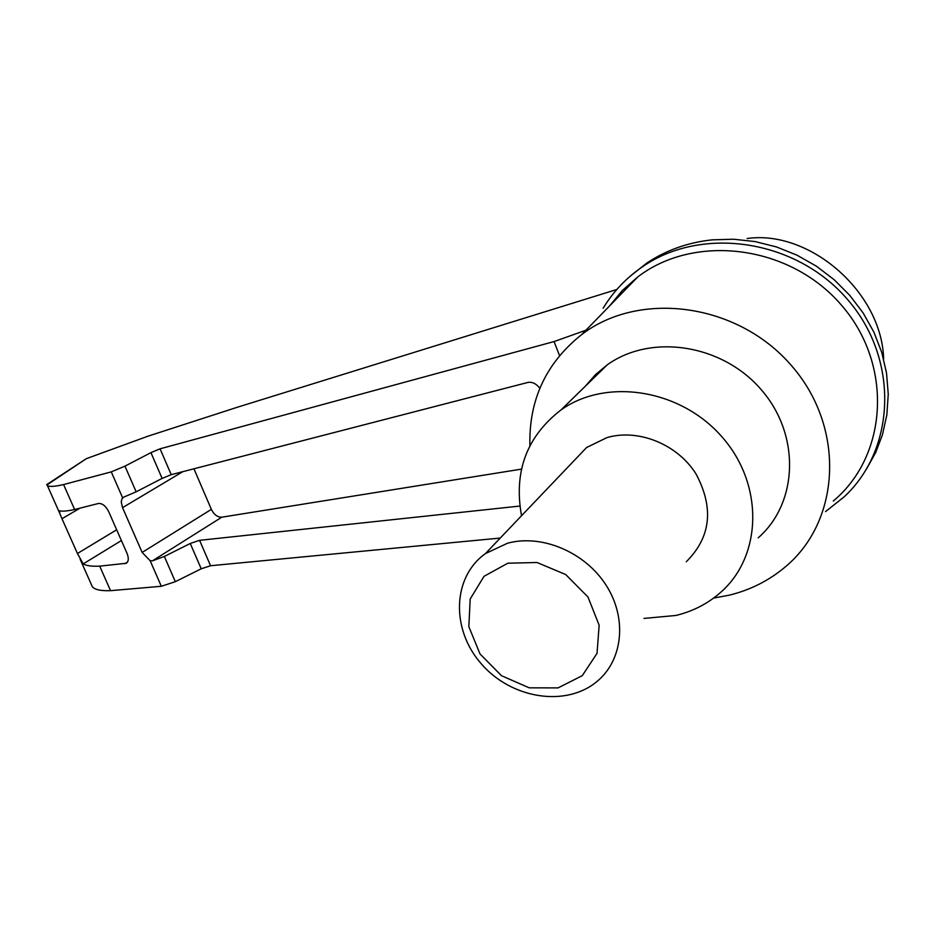 <?xml version="1.0" encoding="UTF-8"?>
<svg xmlns="http://www.w3.org/2000/svg" width="935" height="935" viewBox="0 0 935 935"><rect width="100%" height="100%" fill="white"/><g stroke="black" fill="none" stroke-linecap="round" stroke-linejoin="round"><path stroke-width="1.4" d="M747.17 238.519C809.675 229.554 881.986 292.211 883.645 359.098M630.33 276.094L646.845 263.039C666.176 250.171 687.961 242.445 712.213 239.851L733.613 239.22L755.176 241.592L776.459 246.933L797.006 255.185L816.36 266.159L834.09 279.659L849.798 295.378L863.157 312.991L873.874 332.1L881.717 352.285L886.532 373.123L888.25 394.138L886.847 414.895L882.395 434.95L875.709 452.458L866.687 468.739M585.953 330.207L554.069 341.567L160.072 448.812L150.944 452.633L124.963 466.144L111.265 471.871L63.58 484.564C54.721 486.621 49.333 486.948 47.393 485.557L46.762 484.575L86.336 458.676L148.104 436.142L237.77 407.111L616.819 289.488M603.145 308.258C613.255 291.521 626.614 277.531 643.21 266.288C702.021 225.919 795.44 239.173 847.016 298.896C899.201 358.128 896.209 448.519 844.258 496.754L825.558 511.597M609.597 305.909L622.476 290.364L637.787 276.924C694.331 233.434 789.21 244.596 840.986 304.635C893.463 364.112 888.04 455.485 833.284 501.031M500.248 538.057L210.562 565.733L201.224 568.796L190.261 543.469L164.35 556.465L152.475 560.813L150.149 560.719L142.155 552.433L122.543 507.658L121.246 501.931L121.982 498.764L123.584 497.198L136.148 491.81L162.106 478.428L150.944 452.633M521.508 469.113L221.829 517.184C217.551 517.324 214.057 514.717 211.357 509.365L193.942 468.797M190.261 543.469L199.587 540.337L519.883 506.057M162.106 478.428L171.234 474.664L527.924 382.438C532.214 381.667 536.176 383.619 539.846 388.294M59.606 510.779C62.248 511.527 67.25 511.106 74.613 509.505L98.455 503.486C102.336 503.194 105.772 505.952 108.752 511.772L127.02 553.333C128.936 558.242 128.656 561.561 126.202 563.291L99.694 566.142C91.829 566.517 86.336 565.768 83.215 563.899L77.441 553.52L61.979 518.726L59.793 513.467L59.606 510.779M90.894 583.452L92.413 586.876C94.984 589.74 101.038 591.002 110.552 590.675L99.694 566.142M74.613 509.505L63.58 484.564M507.506 543.223L485.429 553.59C452.178 577.281 450.915 629.535 481.338 663.873C511.211 698.644 565.862 707.608 596.986 681.475C623.014 660.122 627.408 618.128 606.02 585.088C584.842 551.954 541.599 533.873 507.506 543.223M571.729 463.117L586.631 447.491L606.932 437.615C638.149 428.452 677.15 444.031 695.897 473.729C714.165 507.822 710.962 537.158 686.29 561.736M507.834 563.209L484.026 576.311L470.2 598.984L468.832 626.625L479.994 653.916L501.476 675.701L529.233 687.833L558.031 687.903L582.26 675.678L597.033 653.355L599.148 625.235L587.975 597.009L565.733 574.558L537.041 562.508L507.834 563.209M521.531 515.734C513.56 471.719 526.721 436.446 561.012 409.927C606.172 377.588 680.692 389.042 722.182 437.113C764.199 484.762 762.224 556.465 720.382 592.615C707.631 603.765 692.823 611.373 675.923 615.452L644.005 618.421M585.368 386.19L595.431 374.666L607.306 364.802C650.737 333.55 721.703 343.881 760.926 389.334C800.64 434.378 798.373 502.796 758.227 537.812M110.552 590.675L161.323 586.28L175.336 581.687L201.224 568.796M559.527 355.592L554.069 341.567M529.9 445.679C528.766 399.899 546.087 362.815 581.874 334.414C639.528 290.329 737.329 302.858 791.209 365.316C845.801 427.201 840.904 521.169 784.933 567.194C768.663 580.787 750.034 590.137 729.055 595.221L713.662 598.061M86.336 458.676L46.879 485.008M122.543 507.658L182.816 471.672M142.155 552.433L211.357 509.365M152.475 560.813L221.829 517.184M61.979 518.726L80.048 508.137M77.441 553.52L116.665 529.783M83.215 563.899L121.398 540.559M124.939 563.653L127.499 562.064M161.323 586.28L150.149 560.719M122.649 497.876L111.265 471.871M136.148 491.81L124.963 466.144M171.234 474.664L160.072 448.812M210.562 565.733L199.587 540.337M175.336 581.687L164.35 556.465M47.393 485.557L59.793 513.467M80.188 559.375L92.413 586.876M485.429 553.59L586.631 447.491M607.306 364.802L561.012 409.927M646.845 263.039L643.21 266.288M581.874 334.414L637.787 276.924"/></g></svg>
